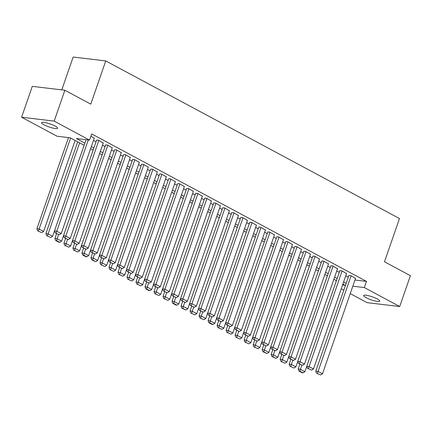 <?xml version="1.0" encoding="UTF-8"?>
<svg xmlns="http://www.w3.org/2000/svg" width="432" height="432" viewBox="0 0 432 432"><rect width="100%" height="100%" fill="white"/><g stroke="black" fill="none" stroke-linecap="round" stroke-linejoin="round"><path stroke-width="0.65" d="M55.237 126.133A8.516 1.593 19.1 0 1 57.65 128.245A8.516 1.593 19.1 0 1 52.488 127.991A8.516 1.593 19.1 0 1 43.967 124.789A8.516 1.593 19.1 0 1 41.558 122.672A8.516 1.593 19.1 0 1 46.715 122.931A8.516 1.593 19.1 0 1 55.237 126.133M377.341 298.993A8.516 1.593 19.1 0 1 379.755 301.104A8.516 1.593 19.1 0 1 374.593 300.85A8.516 1.593 19.1 0 1 366.071 297.648A8.516 1.593 19.1 0 1 363.663 295.531A8.516 1.593 19.1 0 1 368.82 295.785A8.516 1.593 19.1 0 1 377.341 298.993M61.792 89.878L73.165 57.035L105.743 60.923L399.465 218.549L384.496 261.77L410.4 275.675L399.708 306.547L367.13 302.659L350.266 293.609M343.823 290.153L341.253 288.776M84.148 145.287L70.173 137.786L56.965 136.21L21.6 117.229L54.178 121.117L89.543 140.098L76.334 138.521L84.899 143.116M54.178 121.117L64.87 90.245L32.292 86.357L21.6 117.229M94.246 138.175L90.904 136.166M103.253 143.008L98.361 140.168L96.611 140.152M112.266 147.847L107.374 145.006L105.619 144.985M121.273 152.68L116.381 149.839L114.631 149.818M130.286 157.518L125.393 154.678L123.638 154.656M139.293 162.351L134.401 159.511L132.651 159.489M148.306 167.184L143.413 164.344L141.658 164.327M157.313 172.022L152.42 169.182L150.671 169.16M166.325 176.855L161.433 174.015L159.678 173.993M175.333 181.694L170.44 178.853L168.691 178.832M184.345 186.527L179.453 183.686L177.698 183.665M193.352 191.36L188.46 188.525L186.71 188.503M202.365 196.198L197.473 193.358L195.718 193.336M211.372 201.031L206.48 198.191L204.73 198.169M220.385 205.87L215.492 203.029L213.737 203.008M229.392 210.703L224.5 207.862L222.75 207.841M238.405 215.536L233.512 212.701L231.757 212.679M247.412 220.374L242.519 217.534L240.77 217.512M256.424 225.207L251.532 222.367L249.777 222.35M265.432 230.045L260.539 227.205L258.79 227.183M274.444 234.878L269.552 232.038L267.797 232.016M283.451 239.717L278.559 236.876L276.809 236.855M292.464 244.55L287.572 241.709L285.817 241.688M301.471 249.383L296.579 246.542L294.829 246.526M310.484 254.221L305.591 251.381L303.836 251.359M319.491 259.054L314.599 256.214L312.849 256.192M328.504 263.893L323.611 261.052L321.856 261.031M337.511 268.726L332.618 265.885L330.869 265.864M346.523 273.559L341.631 270.718L339.876 270.702M354.969 280.022L366.482 281.394L91.681 133.92L89.543 140.098M93.474 140.395L96.05 141.777M102.487 145.233L105.057 146.61M111.494 150.066L114.07 151.448M120.506 154.899L123.077 156.281M129.514 159.737L132.089 161.12M138.526 164.57L141.097 165.953M147.533 169.409L150.109 170.786M156.546 174.242L159.116 175.624M165.553 179.08L168.129 180.457M174.566 183.913L177.136 185.296M183.573 188.746L186.149 190.129M192.586 193.585L195.156 194.962M201.593 198.418L204.169 199.8M210.605 203.256L213.176 204.633M219.613 208.089L222.188 209.471M228.625 212.922L231.196 214.304M237.632 217.76L240.208 219.137M246.645 222.593L249.215 223.976M255.652 227.432L258.228 228.809M264.665 232.265L267.235 233.647M273.672 237.098L276.248 238.48M282.685 241.936L285.255 243.313M291.692 246.769L294.268 248.152M300.704 251.608L303.275 252.985M309.712 256.441L312.287 257.823M318.724 261.274L321.295 262.656M327.731 266.112L330.307 267.489M336.744 270.945L339.314 272.327M345.751 275.783L348.327 277.16M355.531 278.397L350.638 275.557L348.889 275.535M64.87 90.245L90.774 104.144L105.743 60.923M366.482 281.394L364.343 287.572L399.708 306.547M352.831 286.195L364.343 287.572M91.336 146.572L93.911 147.949M100.348 151.405L102.919 152.788M109.355 156.244L111.931 157.621M118.368 161.077L120.938 162.459M127.375 165.91L129.951 167.292M136.388 170.748L138.958 172.125M145.395 175.581L147.971 176.963M154.408 180.419L156.978 181.796M163.415 185.252L165.991 186.635M172.427 190.085L174.998 191.468M181.435 194.924L184.01 196.301M190.447 199.757L193.018 201.139M199.454 204.595L202.03 205.972M208.467 209.428L211.037 210.811M217.474 214.261L220.05 215.644M226.487 219.1L229.057 220.477M235.494 223.933L238.07 225.315M244.507 228.771L247.077 230.148M253.514 233.604L256.09 234.986M262.526 238.442L265.097 239.819M271.534 243.275L274.109 244.658M280.546 248.108L283.117 249.491M289.553 252.947L292.129 254.324M298.566 257.78L301.136 259.162M307.573 262.618L310.149 263.995M316.586 267.451L319.156 268.834M325.593 272.284L328.169 273.667M334.606 277.123L337.176 278.5M343.613 281.956L346.189 283.338M342.571 284.974L344.974 285.26L342.862 284.126M299.851 364.198L298.177 369.02L300.38 369.284L304.884 371.704L336.409 280.665L333.855 279.293M327.418 275.837L324.842 274.455M318.406 270.999L315.835 269.622M272.819 349.688L271.15 354.515L273.348 354.78L277.857 357.194L309.382 266.155L306.823 264.784M263.812 344.855L262.138 349.682L264.341 349.942L268.844 352.361L300.37 261.322L297.815 259.951M291.379 256.495L288.803 255.112M282.366 251.662L279.796 250.279M273.359 246.823L270.783 245.446M264.346 241.99L261.776 240.608M255.339 237.152L252.763 235.775M209.752 315.846L208.078 320.668L210.281 320.933L214.785 323.347L246.31 232.308L243.756 230.936M237.319 227.486L234.743 226.103M228.307 222.647L225.736 221.27M182.72 301.336L181.051 306.164L183.249 306.428L187.758 308.842L219.283 217.804L216.724 216.432M173.713 296.503L172.039 301.325L174.242 301.59L178.745 304.009L210.271 212.971L207.716 211.599M201.28 208.143L198.704 206.761M192.267 203.31L189.697 201.928M146.68 281.999L145.012 286.821L147.209 287.086L151.718 289.505L183.244 198.466L180.684 197.095M174.247 193.639L171.677 192.256M165.24 188.8L162.664 187.423M156.227 183.967L153.657 182.585M147.22 179.134L144.644 177.752M138.208 174.296L135.637 172.919M92.621 252.985L90.952 257.812L93.15 258.071L97.659 260.491L129.184 169.452L126.625 168.08M83.614 248.152L81.94 252.974L84.143 253.238L88.646 255.658L120.172 164.619L117.617 163.247M111.181 159.791L108.605 158.409M102.168 154.958L99.598 153.576M56.581 233.647L54.913 238.469L57.11 238.734L61.619 241.153L93.145 150.109L90.585 148.738M355.595 278.213L322.493 373.804L317.99 371.385L315.787 371.12L316.57 373.167L320.603 374.965L316.57 373.167M348.953 275.357L315.787 371.12M351.092 275.8L317.45 373.275M320.603 374.965L322.493 373.804M299.84 371.174L298.96 371.066L302.114 372.762L302.994 372.865L299.84 371.174L301.795 365.202M298.96 371.066L298.177 369.02M304.884 371.704L302.994 372.865M346.583 273.38L313.486 368.966L308.977 366.547L306.779 366.287L307.557 368.334L311.591 370.132L307.557 368.334M339.941 270.518L306.779 366.287M342.079 270.961L308.437 368.437M311.591 370.132L313.486 368.966M337.576 268.547L304.474 364.133L299.97 361.714L297.767 361.449L298.55 363.496L302.584 365.294L298.55 363.496M330.934 265.685L297.767 361.449M333.072 266.128L299.43 363.604M302.584 365.294L304.474 364.133M328.563 263.709L295.466 359.294L290.957 356.881L288.76 356.616L289.537 358.663L293.571 360.461L289.537 358.663M321.921 260.847L288.76 356.616M324.059 261.29L290.417 358.765M293.571 360.461L295.466 359.294M319.556 258.876L286.454 354.461L281.95 352.042L279.747 351.783L280.53 353.83L284.564 355.622L280.53 353.83M312.914 256.014L279.747 351.783M315.052 256.457L281.41 353.932M284.564 355.622L286.454 354.461M290.839 359.359L289.17 364.187L291.368 364.446L292.783 360.364M327.402 275.827L295.877 366.865L293.981 368.032L289.948 366.233L293.981 368.032M290.828 366.336L291.368 364.446L295.877 366.865M289.948 366.233L289.17 364.187M281.831 354.526L280.157 359.348L282.361 359.613L283.775 355.531M318.389 270.994L286.864 362.032L284.974 363.193L280.94 361.395L284.974 363.193M281.821 361.503L282.361 359.613L286.864 362.032M280.94 361.395L280.157 359.348M272.808 356.665L271.928 356.562L275.962 358.36L272.808 356.665L274.763 350.698M271.928 356.562L271.15 354.515M277.857 357.194L275.962 358.36M263.801 351.832L262.921 351.729L266.954 353.522L263.801 351.832L265.756 345.859M262.921 351.729L262.138 349.682M268.844 352.361L266.954 353.522M310.543 254.038L277.447 349.628L272.938 347.209L270.74 346.945L271.517 348.991L275.551 350.789L271.517 348.991M303.901 251.181L270.74 346.945M306.04 251.624L272.398 349.099M275.551 350.789L277.447 349.628M254.799 340.022L253.13 344.844L255.328 345.109L256.743 341.026M291.362 256.484L259.837 347.528L257.942 348.689L253.908 346.891L257.942 348.689M254.788 346.999L255.328 345.109L259.837 347.528M253.908 346.891L253.13 344.844M301.536 249.205L268.434 344.79L263.93 342.371L261.727 342.112L262.51 344.158L266.544 345.956L262.51 344.158M294.894 246.343L261.727 342.112M297.032 246.785L263.39 344.261M266.544 345.956L268.434 344.79M245.792 335.183L244.118 340.011L246.321 340.27L247.736 336.188M282.35 251.651L250.825 342.689L248.935 343.856L244.901 342.058L248.935 343.856M245.781 342.16L246.321 340.27L250.825 342.689M244.901 342.058L244.118 340.011M292.523 244.366L259.427 339.957L254.918 337.538L252.72 337.273L253.498 339.32L257.531 341.118L253.498 339.32M285.881 241.51L252.72 337.273M288.02 241.952L254.378 339.428M257.531 341.118L259.427 339.957M236.779 330.35L235.111 335.173L237.308 335.437L238.723 331.355M273.343 246.818L241.817 337.856L239.922 339.017L235.888 337.219L239.922 339.017M236.768 337.327L237.308 335.437L241.817 337.856M235.888 337.219L235.111 335.173M283.516 239.533L250.414 335.119L245.911 332.705L243.707 332.44L244.49 334.487L248.524 336.285L244.49 334.487M276.874 236.671L243.707 332.44M279.013 237.114L245.371 334.589M248.524 336.285L250.414 335.119M227.772 325.512L226.098 330.34L228.301 330.604L229.716 326.522M264.33 241.979L232.805 333.018L230.915 334.184L226.881 332.386L230.915 334.184M227.761 332.489L228.301 330.604L232.805 333.018M226.881 332.386L226.098 330.34M274.504 234.7L241.407 330.286L236.898 327.866L234.7 327.607L235.478 329.654L239.512 331.447L235.478 329.654M267.862 231.838L234.7 327.607M270 232.281L236.358 329.756M239.512 331.447L241.407 330.286M218.759 320.679L217.091 325.507L219.289 325.766L220.703 321.683M255.323 237.146L223.798 328.185L221.902 329.346L217.868 327.553L221.902 329.346M218.749 327.656L219.289 325.766L223.798 328.185M217.868 327.553L217.091 325.507M265.496 229.862L232.394 325.447L227.891 323.033L225.688 322.769L226.471 324.815L230.504 326.614L226.471 324.815M258.854 227L225.688 322.769M260.993 227.448L227.351 324.923M230.504 326.614L232.394 325.447M209.741 322.823L208.861 322.715L212.015 324.41L212.895 324.513L209.741 322.823L211.696 316.85M208.861 322.715L208.078 320.668M214.785 323.347L212.895 324.513M256.484 225.029L223.387 320.614L218.878 318.195L216.68 317.936L217.458 319.982L221.492 321.781L217.458 319.982M249.842 222.167L216.68 317.936M251.98 222.61L218.338 320.085M221.492 321.781L223.387 320.614M200.74 311.008L199.071 315.835L201.269 316.094L202.684 312.012M237.303 227.475L205.778 318.514L203.882 319.68L199.849 317.882L203.882 319.68M200.729 317.984L201.269 316.094L205.778 318.514M199.849 317.882L199.071 315.835M247.477 220.19L214.375 315.781L209.871 313.362L207.668 313.097L208.451 315.144L212.485 316.942L208.451 315.144M240.835 217.334L207.668 313.097M242.973 217.777L209.331 315.252M212.485 316.942L214.375 315.781M191.732 306.175L190.058 310.997L192.262 311.261L193.676 307.179M228.29 222.642L196.765 313.681L194.875 314.842L190.841 313.043L194.875 314.842M191.722 313.151L192.262 311.261L196.765 313.681M190.841 313.043L190.058 310.997M238.464 215.357L205.367 310.943L200.858 308.529L198.661 308.264L199.438 310.311L203.472 312.109L199.438 310.311M231.822 212.495L198.661 308.264M233.96 212.938L200.318 310.414M203.472 312.109L205.367 310.943M182.709 308.313L181.829 308.21L185.863 310.009L182.709 308.313L184.664 302.346M181.829 308.21L181.051 306.164M187.758 308.842L185.863 310.009M229.457 210.524L196.355 306.11L191.851 303.691L189.648 303.431L190.431 305.478L194.465 307.271L190.431 305.478M222.815 207.662L189.648 303.431M224.953 208.105L191.311 305.581M194.465 307.271L196.355 306.11M173.702 303.48L172.822 303.377L175.975 305.068L176.855 305.17L173.702 303.48L175.657 297.508M172.822 303.377L172.039 301.325M178.745 304.009L176.855 305.17M220.444 205.686L187.348 301.271L182.839 298.858L180.641 298.593L181.418 300.64L185.452 302.438L181.418 300.64M213.802 202.824L180.641 298.593M215.941 203.272L182.299 300.748M185.452 302.438L187.348 301.271M164.7 291.67L163.031 296.492L165.229 296.757L166.644 292.675M201.263 208.132L169.738 299.171L167.843 300.337L163.809 298.539L167.843 300.337M164.689 298.647L165.229 296.757L169.738 299.171M163.809 298.539L163.031 296.492M211.437 200.853L178.335 296.438L173.831 294.019L171.628 293.76L172.411 295.807L176.445 297.605L172.411 295.807M204.795 197.991L171.628 293.76M206.933 198.434L173.291 295.909M176.445 297.605L178.335 296.438M155.693 286.832L154.019 291.659L156.222 291.919L157.637 287.836M192.251 203.299L160.726 294.338L158.836 295.504L154.802 293.706L158.836 295.504M155.682 293.809L156.222 291.919L160.726 294.338M154.802 293.706L154.019 291.659M202.424 196.015L169.328 291.605L164.819 289.186L162.621 288.922L163.399 290.968L167.432 292.766L163.399 290.968M195.782 193.158L162.621 288.922M197.921 193.601L164.279 291.076M167.432 292.766L169.328 291.605M146.669 288.976L145.789 288.868L148.943 290.563L149.823 290.666L146.669 288.976L148.624 283.003M145.789 288.868L145.012 286.821M151.718 289.505L149.823 290.666M193.417 191.182L160.315 286.767L155.812 284.348L153.608 284.089L154.391 286.135L158.425 287.933L154.391 286.135M186.775 188.32L153.608 284.089M188.914 188.762L155.272 286.238M158.425 287.933L160.315 286.767M137.673 277.16L135.999 281.988L138.202 282.247L139.617 278.165M174.231 193.628L142.706 284.666L140.816 285.833L136.782 284.035L140.816 285.833M137.662 284.137L138.202 282.247L142.706 284.666M136.782 284.035L135.999 281.988M184.405 186.349L151.308 281.934L146.799 279.515L144.601 279.25L145.379 281.302L149.413 283.095L145.379 281.302M177.763 183.487L144.601 279.25M179.901 183.929L146.259 281.405M149.413 283.095L151.308 281.934M128.66 272.327L126.992 277.15L129.19 277.414L130.604 273.332M165.224 188.795L133.699 279.833L131.803 280.994L127.769 279.202L131.803 280.994M128.65 279.304L129.19 277.414L133.699 279.833M127.769 279.202L126.992 277.15M175.397 181.51L142.295 277.096L137.792 274.682L135.589 274.417L136.372 276.464L140.405 278.262L136.372 276.464M168.755 178.648L135.589 274.417M170.894 179.091L137.252 276.572M140.405 278.262L142.295 277.096M119.653 267.489L117.979 272.317L120.182 272.581L121.597 268.499M156.211 183.956L124.686 274.995L122.796 276.161L118.762 274.363L122.796 276.161M119.642 274.471L120.182 272.581L124.686 274.995M118.762 274.363L117.979 272.317M166.385 176.677L133.288 272.263L128.779 269.843L126.581 269.584L127.359 271.631L131.393 273.429L127.359 271.631M159.743 173.815L126.581 269.584M161.881 174.258L128.239 271.733M131.393 273.429L133.288 272.263M110.641 262.656L108.972 267.484L111.17 267.743L112.585 263.66M147.204 179.123L115.679 270.162L113.783 271.328L109.75 269.53L113.783 271.328M110.63 269.633L111.17 267.743L115.679 270.162M109.75 269.53L108.972 267.484M157.378 171.839L124.276 267.43L119.772 265.01L117.569 264.746L118.352 266.792L122.386 268.591L118.352 266.792M150.736 168.982L117.569 264.746M152.874 169.425L119.232 266.9M122.386 268.591L124.276 267.43M101.633 257.823L99.959 262.645L102.163 262.91L103.577 258.827M138.191 174.29L106.666 265.329L104.776 266.49L100.742 264.692L104.776 266.49M101.623 264.8L102.163 262.91L106.666 265.329M100.742 264.692L99.959 262.645M148.365 167.006L115.268 262.591L110.759 260.172L108.562 259.913L109.339 261.959L113.373 263.758L109.339 261.959M141.723 164.144L108.562 259.913M143.861 164.587L110.219 262.062M113.373 263.758L115.268 262.591M92.61 259.961L91.73 259.859L95.764 261.657L92.61 259.961L94.565 253.989M91.73 259.859L90.952 257.812M97.659 260.491L95.764 261.657M139.358 162.173L106.256 257.758L101.752 255.339L99.549 255.074L100.332 257.121L104.366 258.919L100.332 257.121M132.716 159.311L99.549 255.074M134.854 159.754L101.212 257.229M104.366 258.919L106.256 257.758M83.603 255.128L82.723 255.02L85.876 256.716L86.756 256.819L83.603 255.128L85.558 249.156M82.723 255.02L81.94 252.974M88.646 255.658L86.756 256.819M130.345 157.334L97.249 252.92L92.74 250.506L90.542 250.241L91.319 252.288L95.353 254.086L91.319 252.288M123.703 154.472L90.542 250.241M125.842 154.915L92.2 252.396M95.353 254.086L97.249 252.92M74.601 243.313L72.932 248.141L75.13 248.405L76.545 244.323M111.164 159.781L79.639 250.819L77.744 251.986L73.71 250.187L77.744 251.986M74.59 250.295L75.13 248.405L79.639 250.819M73.71 250.187L72.932 248.141M121.338 152.501L88.236 248.087L83.732 245.668L81.529 245.408L82.312 247.455L86.346 249.248L82.312 247.455M114.696 149.639L81.529 245.408M116.834 150.082L83.192 247.558M86.346 249.248L88.236 248.087M65.594 238.48L63.92 243.308L66.123 243.567L67.538 239.485M102.152 154.948L70.627 245.986L68.737 247.147L64.703 245.354L68.737 247.147M65.583 245.457L66.123 243.567L70.627 245.986M64.703 245.354L63.92 243.308M112.325 147.663L79.229 243.254L74.72 240.835L72.522 240.57L73.3 242.617L77.333 244.415L73.3 242.617M105.683 144.806L72.522 240.57M107.822 145.249L74.18 242.725M77.333 244.415L79.229 243.254M56.57 240.624L55.69 240.516L58.844 242.212L59.724 242.314L56.57 240.624L58.525 234.652M55.69 240.516L54.913 238.469M61.619 241.153L59.724 242.314M103.318 142.83L70.216 238.415L65.713 235.996L63.509 235.737L64.292 237.784L68.326 239.582L64.292 237.784M96.671 139.968L63.509 235.737M98.815 140.411L65.173 237.886M68.326 239.582L70.216 238.415M77.695 141.82L45.9 233.636L48.103 233.896L79.628 142.857M84.132 145.276L52.607 236.315L50.717 237.481L46.683 235.683L50.717 237.481M47.563 235.786L48.103 233.896L52.607 236.315M46.683 235.683L45.9 233.636M94.306 137.992L61.209 233.582L56.7 231.163L54.502 230.899L55.28 232.945L59.314 234.743L55.28 232.945M86.087 139.682L54.502 230.899M88.29 139.946L56.16 233.053M59.314 234.743L61.209 233.582M68.477 137.581L36.893 228.798L39.091 229.063L70.616 138.024M75.125 140.443L43.6 231.482L41.704 232.643L37.67 230.845L41.704 232.643M38.551 230.953L39.091 229.063L43.6 231.482M37.67 230.845L36.893 228.798"/></g></svg>
